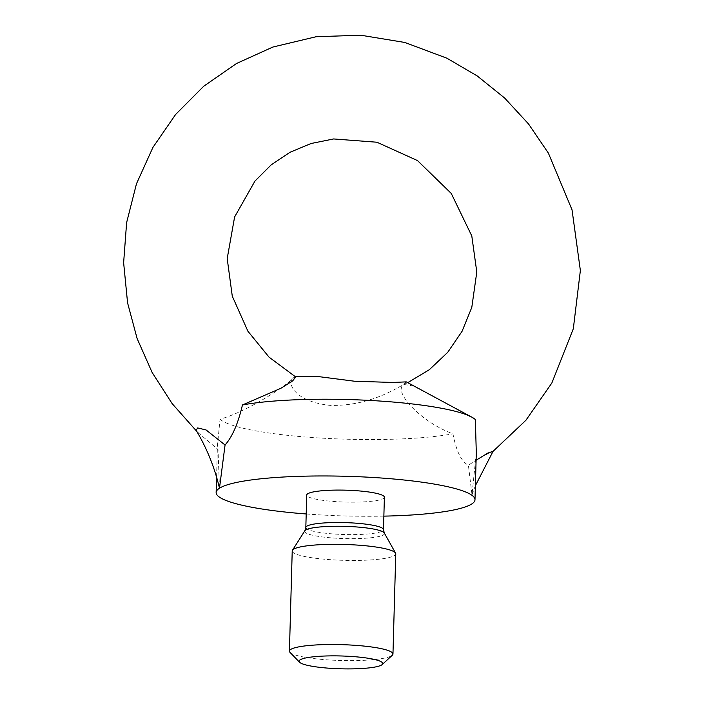<?xml version="1.0" encoding="UTF-8"?>
<svg xmlns="http://www.w3.org/2000/svg" width="704" height="704" viewBox="0 0 704 704"><rect width="100%" height="100%" fill="white"/><g stroke="black" fill="none" stroke-linecap="round" stroke-linejoin="round"><path stroke-width="0.53" stroke-dasharray="3.52 2.64" d="M476.3 452.76L472.014 494.789L468.38 465.203C461.437 461.78 456.298 451.317 452.962 433.814C420.781 422.189 392.542 391.169 403.735 384.472L413.178 385.906L428.622 393.897M306.205 513.964A129.474 19.844 -178.4 0 0 383.865 516.129M219.481 488.206L218.02 449.469L198.792 433.277L196.126 430.285M295.645 376.922L293.823 377.564C288.112 384.507 248.415 411.303 220.053 419.179L217.448 445.526L218.02 449.469M220.053 419.179A129.474 19.844 -178.4 0 0 318.498 437.932A129.474 19.844 -178.4 0 0 452.962 433.814M439.622 399.81L475.358 419.593M475.385 460.75C487.027 453.235 492.782 450.199 492.65 451.66C486.948 453.913 478.861 458.427 468.38 465.203M406.287 381.876L403.735 384.472C395.982 388.529 368.746 406.358 330.185 405.381C293.093 401.579 286.167 381.621 293.823 377.564L295.39 376.781M384.393 497.209A38.843 5.958 1.6 0 1 336.802 501.688A38.843 5.958 1.6 0 1 306.733 495.035M292.222 550.95A51.788 7.938 -178.4 0 0 343.772 560.331A51.788 7.938 -178.4 0 0 395.762 553.846M290.013 652.379A51.788 7.938 -178.4 0 0 340.974 660.51A51.788 7.938 -178.4 0 0 392.304 655.239M305.826 527.481A38.843 5.958 -178.4 0 0 344.494 534.521A38.843 5.958 -178.4 0 0 383.486 529.654M304.832 530.79A39.917 6.116 -178.4 0 0 344.379 538.569A39.917 6.116 -178.4 0 0 384.296 533.007M216.568 477.101L217.448 445.526M198.792 433.277L196.733 431.314M407.739 382.659L404.281 384.19M472.006 494.798L475.376 485.698"/><path stroke-width="1.06" d="M428.622 393.897L471.662 417.058A129.474 19.844 -178.4 0 1 475.358 419.593L476.3 452.76L474.989 499.743A129.474 19.844 -178.4 0 0 360.536 476.81A129.474 19.844 -178.4 0 0 219.481 488.206L225.06 444.998C232.32 436.832 238.11 423.491 242.449 404.967L280.896 388.274L292.75 380.82L295.645 376.922L269.042 357.148L247.914 331.241L232.285 296.182L227.198 258.562L234.617 216.946L254.971 181.051L271.128 164.912L290.039 152.258L311.098 143.502L333.626 138.952L376.93 142.226L417.516 160.591L451.255 193.433L471.794 235.954L476.793 272.017L471.794 307.41L462.053 331.329L447.691 352.37L429.334 369.706L407.739 382.659M471.662 417.058A129.474 19.844 -178.4 0 0 368.922 400.382A129.474 19.844 -178.4 0 0 242.449 404.967M225.06 444.998L206.096 429.959L197.692 427.944L196.126 430.285C206.888 448.298 214.676 467.597 219.481 488.206A129.474 19.844 -178.4 0 0 216.137 492.51A129.474 19.844 -178.4 0 0 306.205 513.964M383.865 516.129A129.474 19.844 -178.4 0 0 474.989 499.743M476.089 460.258L487.749 453.103L493.055 451.326L475.376 485.698M295.39 376.781L316.677 376.367L354.631 381.242L392.902 382.457L406.287 381.876L431.059 395.208M306.733 495.035A38.843 5.958 1.6 0 1 354.323 490.565A38.843 5.958 1.6 0 1 384.393 497.209L383.486 529.654A38.843 5.958 -178.4 0 0 353.417 523.002A38.843 5.958 -178.4 0 0 305.826 527.481L306.733 495.035M382.228 664.532L392.304 655.239A51.788 7.938 -178.4 0 0 392.964 654.025L395.762 553.846A51.788 7.938 -178.4 0 0 395.569 553.115A51.788 7.938 -178.4 0 0 355.678 544.975A51.788 7.938 -178.4 0 0 292.459 550.238A51.788 7.938 -178.4 0 0 292.222 550.95L289.423 651.13A51.788 7.938 -178.4 0 0 290.013 652.379L299.552 662.226A41.862 6.415 -178.4 0 0 340.736 668.8A41.862 6.415 -178.4 0 0 382.228 664.532A41.862 6.415 -178.4 0 0 350.363 656.392A41.862 6.415 -178.4 0 0 299.552 662.226M392.964 654.025A51.788 7.938 -178.4 0 0 352.88 645.163A51.788 7.938 -178.4 0 0 289.423 651.13M383.486 529.654L384.296 533.007A39.917 6.116 -178.4 0 0 353.558 526.742A39.917 6.116 -178.4 0 0 304.832 530.79L305.826 527.481M216.137 492.51L216.568 477.101M196.733 431.314L172.154 403.621L152.117 372.451L137.13 338.58L127.574 302.861L123.631 262.706L126.623 222.605L136.479 183.779L152.918 147.418L175.604 114.488L203.764 86.214L236.526 63.492L272.862 47.045L316.087 36.74L360.642 35.2L404.809 42.46L446.917 58.212L477.224 75.944L504.636 98.023L528.528 123.948L548.381 153.12L572.035 209.827L580.369 270.494L573.32 328.742L551.857 382.994L525.914 420.262L493.011 451.396M304.832 530.79L292.459 550.238M384.296 533.007L395.569 553.115"/></g></svg>
